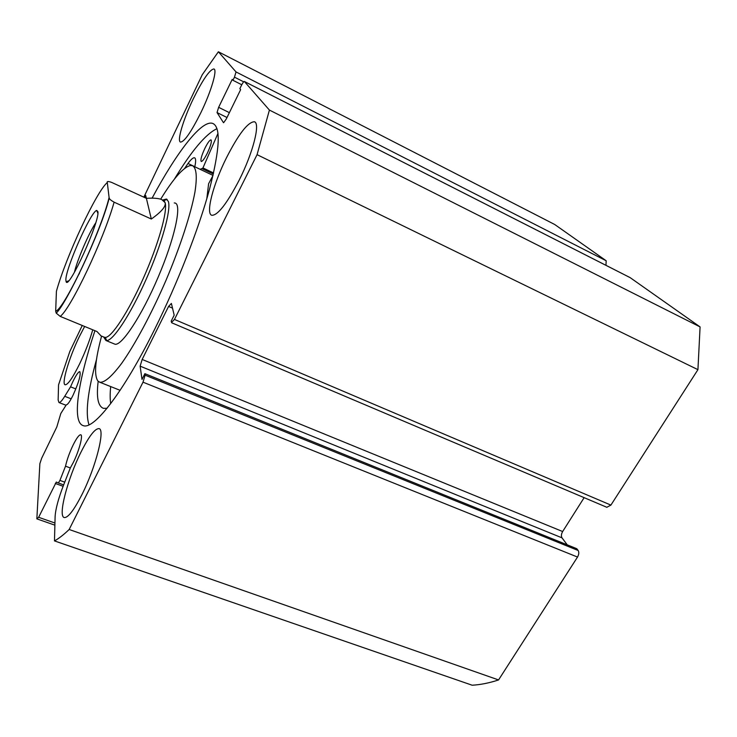 <?xml version="1.0" encoding="UTF-8"?>
<svg xmlns="http://www.w3.org/2000/svg" width="737" height="737" viewBox="0 0 737 737"><rect width="100%" height="100%" fill="white"/><g stroke="black" fill="none" stroke-linecap="round" stroke-linejoin="round"><path stroke-width="1.11" d="M103.641 336.956L105.916 340.494L114.797 344.142C121.264 346.703 141.412 316.422 157.967 277.619C174.605 238.843 182.048 204.628 175.157 203.062L174.264 202.933M101.586 336.109C95.064 360.439 93.866 375.446 98.003 381.149L99.799 382.245C104.516 382.77 111.784 376.506 121.605 363.433C135.009 344.529 151.564 313.704 166.083 280.124C180.325 246.462 190.938 213.804 194.955 191.998C197.304 176.613 196.466 167.843 192.458 165.668L190.275 165.53C183.191 167.428 173.324 178.649 160.675 199.174M97.929 211.703C99.827 221.515 68.698 290 66.155 281.792L65.86 280.078C65.363 269.033 90.715 211.648 96.694 210.404L97.929 211.703M78.887 274.293L79.439 273.436M104.147 337.168L105.336 337.435C111.591 337.555 128.441 311.843 143.429 278.052C158.455 244.306 167.824 210.911 165.116 202.629L163.881 200.575L162.684 199.976M105.916 340.494L106.662 340.586C113.157 340.816 130.615 314.33 146.119 279.397C161.661 244.5 171.27 209.99 168.377 201.487L166.433 199.045L162.757 200.013M109.094 197.544L109.205 198.013C109.242 198.962 110.872 200.353 114.106 202.178L151.325 219.027C161.532 211.795 166.129 206.332 165.116 202.629L161.716 199.534C158.418 198.271 153.314 197.875 146.396 198.336L111.453 182.325C108.136 181.21 106.754 181.284 107.298 182.527C96.271 191.694 65.842 257.13 56.417 291.253L55.68 311.171C63.999 309.678 100.729 232.081 109.094 197.544L107.298 182.527M114.106 202.178C103.751 239.387 70.715 308.914 60.204 316.394L96.971 331.539L101.061 335.897M151.325 219.027L145.696 195.452L144.682 197.553M60.204 316.394L56.215 313.124L55.68 311.171M95.699 222.896C88.735 233.27 77.164 260.133 74.419 272.322M217.986 133.36L202.85 168.156L200.114 169.298M204.96 148.165C207.733 142.692 209.759 139.929 211.031 139.864C211.989 141.301 210.745 145.76 207.29 153.241C204.508 158.704 202.491 161.449 201.238 161.477C200.289 160.021 201.523 155.581 204.96 148.165M194.798 166.774C195.987 161.366 195.904 158.372 194.559 157.81C193.195 157.451 191.003 159.339 187.999 163.476L184.619 168.432M110.679 386.575C109.988 393.447 109.997 399.132 110.697 403.627M98.168 381.305C96.252 397.298 98.012 406.308 103.438 408.335L107.058 408.27M206.811 198.76L208.608 183.716L213.011 175.489M187.999 163.476L194.817 166.709M75.847 388.915L70.549 386.842L73.009 381.351C76.178 374.93 78.435 371.697 79.799 371.66C81.079 374.46 78.831 382.319 73.046 395.235C69.877 401.61 67.629 404.806 66.312 404.806L60.803 413.512L56.804 426.99L41.714 458.128L39.872 463.647L36.85 518.857L38.637 517.3L56.298 482.062L58.37 482.965L59.918 480.413L64.736 482.164M69.167 529.488L143.015 382.171L145.115 375.179L578.158 550.493C579.171 552.28 578.96 554.464 577.522 557.052L498.553 679.938L69.167 529.488C63.677 534.749 58.776 538.554 54.474 540.903L55.109 516.619C55.561 509.074 58.361 498.608 63.529 485.222L70.374 467.848L73.23 462.624C79.099 450.952 83.355 434.867 80.692 434.775C79.08 434.747 76.584 438.128 73.184 444.899C69.545 452.49 66.993 459.593 65.529 466.189L59.918 480.413M70.337 467.958L65.529 466.189M96.519 359.407C87.685 391.439 85.179 413.245 89.02 424.825M94.935 330.701C78.085 381.167 71.563 422.513 83.355 425.673C93.968 429.846 123.319 392.526 154.586 329.421C177.396 283.57 198.603 229.253 209.474 189.4C219.939 148.865 221.008 126.865 212.68 123.411C201.616 119.514 176.576 152.495 152.098 198.161M200.888 112.623C211.206 91.471 217.618 69.554 213.877 68.956C209.677 69.582 202.786 79.605 193.195 99.034C183.255 119.56 176.76 141.246 180.519 142.084C184.397 141.836 191.178 132.015 200.888 112.623M239.138 180.233C253.095 152.725 260.612 122.867 254.329 121.752C247.881 122.047 238.585 134.06 226.452 157.81C213.186 184.287 205.43 213.758 211.814 215.287C217.701 215.508 226.803 203.817 239.138 180.233M84.644 326.463L79.135 337.049C69.075 357.721 61.171 384.327 65.188 384.788C67.905 384.778 72.705 377.832 79.578 363.949C85.326 351.844 89.721 340.466 92.751 329.798M81.752 494.96C95.911 467.212 105.548 428.704 98.896 428.63C94.889 428.575 88.937 436.368 81.042 452.021C67.657 478.506 57.587 516.757 64.349 517.549C68.08 517.798 73.884 510.271 81.752 494.96M140.122 366.16L142.158 359.463L562.653 531.534C561.262 534.039 561.041 536.14 561.999 537.844L140.122 366.16L142.011 379.426L144.885 373.677L145.115 375.179M172.504 308.13L168.57 306.435L142.158 359.463M168.57 306.435L171.389 303.441L174.181 315.169L171.214 321.102L171.528 322.456L174.466 319.443L257.066 154.669L269.41 110.071L244.334 81.457C243.717 81.503 242.759 82.82 241.441 85.409L239.838 88.67L240.64 89.647L226.296 118.952L223.624 122.72M227.005 117.505L217.037 112.577L223.44 122.628M217.037 112.577L218.631 107.326L229.373 112.66M243.68 81.825L234.467 77.155L232.947 80.287L232.21 79.403L218.631 107.326M234.467 77.155L236.033 71.94L218.382 51.783L202.26 74.723L143.844 197.166M82.249 325.478L69.84 351.411L58.545 384.88L58.149 399.979L58.96 402.531C60.093 402.752 62.019 400.679 64.727 396.313L70.549 386.842M236.033 71.94L606.173 260.751L554.721 224.499L218.382 51.783M606.173 260.751L605.961 265.329M629.831 277.481L244.408 81.512M174.466 319.443L610.909 505.094L697.93 369.661L700.086 326.915L630.153 277.637M610.909 505.094L606.818 507.277M562.653 531.534L584.137 497.659M567.25 544.846L561.999 537.844M578.158 550.493L576.804 548.715L144.885 373.677M498.553 679.938C489.313 682.987 480.515 684.747 472.159 685.217L54.474 540.903M700.086 326.915L269.41 110.071M257.066 154.669L697.93 369.661M54.888 525.168L36.85 518.857M38.637 517.3L54.943 523.021M241.764 84.764L232.947 80.287M216.982 128.68C205.853 133.867 191.62 150.753 174.264 179.331M202.951 167.935L213.592 172.992M202.371 168.81L213.352 174.033M577.522 557.052L143.015 382.171M63.115 486.3L55.266 483.454M63.668 484.891L58.352 482.965L63.668 484.891M71.194 398.828L64.727 396.313M213.03 175.434L193.223 166.028M120.113 390.324L99.799 382.245M68.633 280.834L66.155 281.792M163.881 200.575L167.078 199.377M105.336 337.435L106.662 340.586M104.59 337.353L100.665 335.731M56.215 313.124C65.492 305.109 100.407 233.26 109.214 198.023M97.892 213.334L96.694 210.404M254.79 121.983L254.329 121.752M629.951 277.527L244.371 81.475M171.776 322.815L606.947 507.332M212.68 123.411L213.758 123.936M65.888 405.212L58.96 402.531"/></g></svg>
